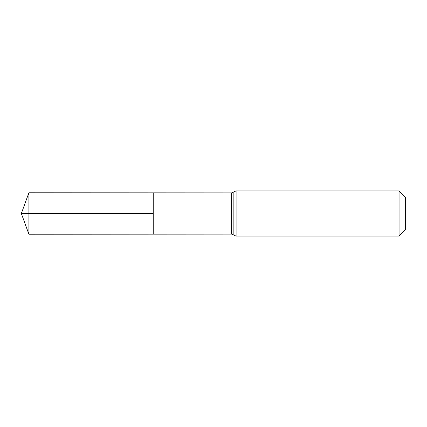 <?xml version="1.0" encoding="UTF-8"?>
<svg xmlns="http://www.w3.org/2000/svg" width="427" height="427" viewBox="0 0 427 427"><rect width="100%" height="100%" fill="white"/><g stroke="black" fill="none" stroke-linecap="round" stroke-linejoin="round"><path stroke-width="0.32" stroke-dasharray="2.13 1.6" d="M153.218 213.5L153.218 234.145L153.218 213.5M405.65 197.466L405.65 229.534M399.074 190.896L399.074 236.104M28.892 234.22L28.892 192.78M21.35 213.5L28.892 213.5M231.61 234.097L231.61 192.903M236.104 236.104L236.104 190.896"/><path stroke-width="0.64" d="M399.074 190.896L405.65 197.466L405.65 229.534L399.074 236.104L399.074 190.896L236.104 190.896L233.857 191.899L233.857 235.101L233.857 191.899L231.61 192.903L231.61 234.097L153.218 234.145L153.218 192.855L153.218 234.145L28.892 234.22L28.892 213.5L153.218 213.5L21.35 213.5L153.218 213.5M231.61 192.903L28.892 192.78L28.892 213.5M236.104 190.896L236.104 236.104L231.61 234.097M399.074 236.104L236.104 236.104M28.892 192.78L21.35 213.5L28.892 234.22"/></g></svg>
